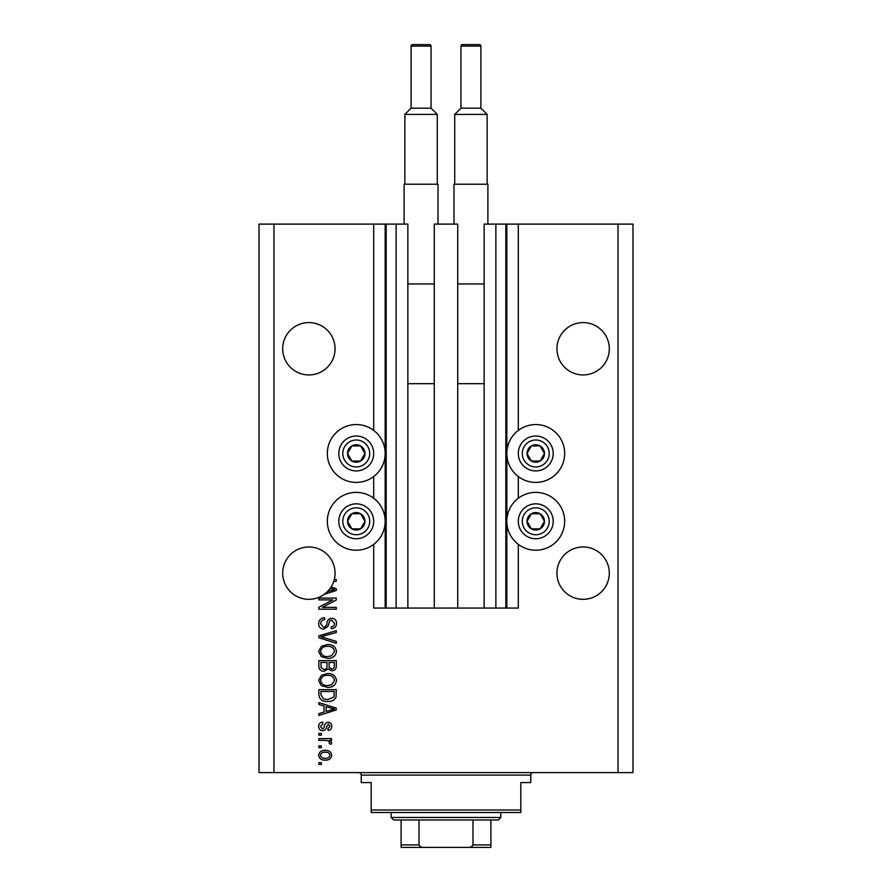 <?xml version="1.0" encoding="UTF-8"?>
<svg xmlns="http://www.w3.org/2000/svg" width="892" height="892" viewBox="0 0 892 892"><rect width="100%" height="100%" fill="white"/><g stroke="black" fill="none" stroke-linecap="round" stroke-linejoin="round"><path stroke-width="1.34" d="M434.281 608.054L457.719 608.054L457.719 224.104L434.281 224.104L434.281 608.054L407.856 608.054L407.856 224.104L373.703 224.104L373.703 430.423M373.703 476.54L373.703 498.238M373.703 544.354L373.703 608.054L386.169 608.054L386.169 224.104M396.137 224.104L396.137 608.054L386.169 608.054M407.856 608.054L396.137 608.054M495.863 224.104L495.863 608.054L505.831 608.054L505.831 224.104L484.144 224.104L484.144 608.054L457.719 608.054M495.863 608.054L484.144 608.054M505.831 224.104L506.834 224.104L506.834 608.054L505.831 608.054M518.297 544.354L518.297 608.054L506.834 608.054M618.033 224.104L618.033 772.606L632.986 772.606L632.986 224.104L518.297 224.104L518.297 430.423M518.297 476.54L518.297 498.238M518.297 224.104L506.834 224.104M609.303 348.772A26.18 26.18 0 0 0 583.123 322.592A26.18 26.18 0 0 0 556.942 348.772A26.18 26.18 0 0 0 583.123 374.941A26.18 26.18 0 0 0 609.303 348.772M335.058 348.772A26.18 26.18 0 0 0 308.877 322.592A26.18 26.18 0 0 0 282.697 348.772A26.18 26.18 0 0 0 308.877 374.941A26.18 26.18 0 0 0 335.058 348.772M609.303 573.155A26.18 26.18 0 0 0 583.123 546.974A26.18 26.18 0 0 0 556.942 573.155A26.18 26.18 0 0 0 583.123 599.335A26.18 26.18 0 0 0 609.303 573.155M335.058 573.155A26.18 26.18 0 0 0 308.877 546.974A26.18 26.18 0 0 0 297.014 596.492A26.18 26.18 0 0 0 327.409 591.63L334.489 589.579L330.129 588.43A26.18 26.18 0 0 0 335.058 573.155M535.758 424.559A28.923 28.923 0 0 0 506.834 453.482A28.923 28.923 0 0 0 535.758 482.405A28.923 28.923 0 0 0 564.669 453.482A28.923 28.923 0 0 0 535.758 424.559M535.758 492.373A28.923 28.923 0 0 1 564.669 521.296A28.923 28.923 0 0 1 535.758 550.219A28.923 28.923 0 0 1 506.834 521.296A28.923 28.923 0 0 1 535.758 492.373M356.243 482.405A28.923 28.923 0 0 1 327.331 453.482A28.923 28.923 0 0 1 356.243 424.559A28.923 28.923 0 0 1 385.166 453.482A28.923 28.923 0 0 1 356.243 482.405M356.243 550.219A28.923 28.923 0 0 0 385.166 521.296A28.923 28.923 0 0 0 356.243 492.373A28.923 28.923 0 0 0 327.331 521.296A28.923 28.923 0 0 0 356.243 550.219M331.077 587.025L336.295 588.698L336.295 590.471L324.309 594.295M334.277 579.499L336.295 579.499L336.295 581.316L333.753 581.316M332.738 599.892L318.845 599.892L318.845 598.086L336.295 598.086L336.295 600.015L322.391 607.374L336.295 607.374L336.295 609.191L318.845 609.191L318.845 607.251L332.738 599.892M323.707 629.139C320.406 628.815 318.723 626.976 318.622 623.642C318.845 619.962 320.819 618.022 324.51 617.799L324.744 619.617C322.179 619.851 320.819 621.245 320.663 623.798L323.651 627.321C325.68 626.775 326.784 625.325 326.951 622.962C327.409 620.118 329.014 618.557 331.746 618.256C334.812 618.513 336.407 620.208 336.529 623.318C336.362 626.641 334.623 628.425 331.311 628.682L331.088 626.864C333.273 626.708 334.4 625.537 334.489 623.374L331.701 620.074L329.928 620.642L327.877 626.44L323.707 629.139M336.295 643.255L318.845 637.758L318.845 635.884L336.295 630.666L336.295 632.539L320.886 636.732L336.295 641.37L336.295 643.255M318.622 651.461L321.354 646.31L327.342 644.548C332.538 644.336 335.593 646.644 336.529 651.472C335.626 656.2 332.627 658.508 327.554 658.374L321.287 656.59L318.622 651.461M318.622 680.473L321.354 675.322L327.342 673.56C332.538 673.348 335.593 675.657 336.529 680.484C335.626 685.212 332.627 687.52 327.554 687.386L321.287 685.602L318.622 680.473M324.064 705.985L318.845 704.457L318.845 702.573L336.295 708.148L336.295 709.909L318.845 715.484L318.845 713.6L324.064 712.084L324.064 705.985M321.343 764.444L318.845 764.444L318.845 762.638L321.343 762.638L321.343 764.444M618.033 772.606L259.014 772.606L259.014 224.104L273.967 224.104L273.967 772.606M373.703 224.104L273.967 224.104M325.324 760.14C321.544 760.374 319.314 758.746 318.622 755.268C319.291 751.833 321.488 750.205 325.19 750.395C328.914 750.194 331.11 751.822 331.768 755.268C331.122 758.668 328.981 760.285 325.324 760.14M321.343 747.674L318.845 747.674L318.845 745.857L321.343 745.857L321.343 747.674M325.424 740.416L318.845 740.416L318.845 738.609L331.545 738.609L331.545 740.416L329.516 740.416L331.768 742.568L331.088 744.274L329.271 743.593L329.505 742.367L328.022 740.739L325.424 740.416M321.343 735.209L318.845 735.209L318.845 733.391L321.343 733.391L321.343 735.209M322.714 730.671C320.083 730.481 318.723 729.043 318.622 726.389C318.756 723.836 320.117 722.386 322.703 722.063L322.926 723.88L320.44 726.512L322.402 728.864L323.551 728.452L324.253 726.735C324.565 724.215 325.859 722.732 328.144 722.286C330.531 722.531 331.735 723.869 331.768 726.311C331.724 728.731 330.519 730.113 328.144 730.448L327.91 728.63L329.951 726.378L328.401 724.103L326.617 726.712C326.316 729.154 325.011 730.47 322.714 730.671M327.665 701.435C322.503 701.748 319.559 699.54 318.845 694.801L318.845 689.65L336.295 689.65L335.983 697.343C334.154 700.354 331.389 701.725 327.665 701.435M323.974 671.297C320.585 671.141 318.879 669.39 318.845 666.012L318.845 660.638L336.295 660.638L336.295 666.045C336.284 668.978 334.823 670.572 331.913 670.84L328.256 668.889L323.974 671.297M329.951 755.223C329.304 752.993 327.721 751.989 325.201 752.201C322.636 751.989 321.053 753.026 320.44 755.312C321.098 757.531 322.681 758.534 325.201 758.323C327.754 758.534 329.349 757.498 329.951 755.223M331.177 708.215L326.104 706.576L326.104 711.481L334.489 709.029L331.177 708.215M334.266 691.467L320.886 691.467L320.886 694.578L323.428 698.927L327.698 699.618L333.909 696.998L334.266 691.467M334.489 680.496C333.731 676.794 331.345 675.088 327.319 675.367C323.562 675.255 321.343 676.95 320.663 680.462C321.388 684.064 323.707 685.77 327.609 685.569L331.556 684.811L334.489 680.496M334.266 662.455L329.048 662.455L329.215 667.439L331.623 669.022C333.653 668.788 334.533 667.584 334.266 665.421L334.266 662.455M327.007 662.455L320.886 662.455L321.109 667.807L323.963 669.479C326.137 669.29 327.163 668.052 327.007 665.8L327.007 662.455M334.489 651.483C333.731 647.793 331.345 646.076 327.319 646.365C323.562 646.243 321.343 647.938 320.663 651.45C321.388 655.051 323.707 656.757 327.609 656.557L331.556 655.798L334.489 651.483M327.409 591.63A26.18 26.18 0 0 0 330.129 588.43M363.802 457.841A8.73 8.73 0 0 0 351.883 445.922A8.73 8.73 0 0 0 351.883 461.041A8.73 8.73 0 0 0 363.802 457.841M362.788 457.262L364.973 453.482L360.613 445.922L351.883 445.922L347.523 453.482L351.883 461.041L360.613 461.041L362.788 457.262M341.134 444.751A17.45 17.45 0 0 1 364.973 438.362A17.45 17.45 0 0 1 371.362 462.201A17.45 17.45 0 0 1 347.523 468.59A17.45 17.45 0 0 1 341.134 444.751A17.45 17.45 0 0 0 347.523 468.59A17.45 17.45 0 0 0 371.362 462.201M364.973 453.482L360.613 445.922L351.883 445.922L347.523 453.482L351.883 461.041L360.613 461.041L364.973 453.482M543.306 457.841A8.73 8.73 0 0 0 531.387 445.922A8.73 8.73 0 0 0 531.387 461.041A8.73 8.73 0 0 0 543.306 457.841M542.303 457.262L544.477 453.482L540.117 445.922L531.387 445.922L527.027 453.482L531.387 461.041L540.117 461.041L542.303 457.262M520.638 444.751A17.45 17.45 0 0 1 544.477 438.362A17.45 17.45 0 0 1 550.866 462.201A17.45 17.45 0 0 1 527.027 468.59A17.45 17.45 0 0 1 520.638 444.751A17.45 17.45 0 0 0 527.027 468.59A17.45 17.45 0 0 0 550.866 462.201M544.477 453.482L540.117 445.922L531.387 445.922L527.027 453.482L531.387 461.041L540.117 461.041L544.477 453.482M543.306 525.656A8.73 8.73 0 0 0 531.387 513.736A8.73 8.73 0 0 0 531.387 528.856A8.73 8.73 0 0 0 543.306 525.656M542.303 525.076L544.477 521.296L540.117 513.736L531.387 513.736L527.027 521.296L531.387 528.856L540.117 528.856L542.303 525.076M520.638 512.565A17.45 17.45 0 0 1 544.477 506.177A17.45 17.45 0 0 1 550.866 530.015A17.45 17.45 0 0 1 527.027 536.404A17.45 17.45 0 0 1 520.638 512.565A17.45 17.45 0 0 0 527.027 536.404A17.45 17.45 0 0 0 550.866 530.015M544.477 521.296L540.117 513.736L531.387 513.736L527.027 521.296L531.387 528.856L540.117 528.856L544.477 521.296M363.802 525.656A8.73 8.73 0 0 0 351.883 513.736A8.73 8.73 0 0 0 351.883 528.856A8.73 8.73 0 0 0 363.802 525.656M362.788 525.076L364.973 521.296L360.613 513.736L351.883 513.736L347.523 521.296L351.883 528.856L360.613 528.856L362.788 525.076M341.134 512.565A17.45 17.45 0 0 1 364.973 506.177A17.45 17.45 0 0 1 371.362 530.015A17.45 17.45 0 0 1 347.523 536.404A17.45 17.45 0 0 1 341.134 512.565A17.45 17.45 0 0 0 347.523 536.404A17.45 17.45 0 0 0 371.362 530.015M364.973 521.296L360.613 513.736L351.883 513.736L347.523 521.296L351.883 528.856L360.613 528.856L364.973 521.296M358.74 772.606A2.498 2.498 0 0 1 361.238 775.103L361.238 782.574L371.206 782.574L371.206 810.003L520.794 810.003L520.794 782.574L530.762 782.574L530.762 775.103L361.238 775.103M533.26 772.606A2.498 2.498 0 0 0 530.762 775.103M520.794 810.003L520.794 812.5L371.206 812.5L371.206 810.003M473.674 847.4L418.326 847.4L473.674 847.4M500.847 817.485L498.36 819.971L393.64 819.971L391.153 817.485L500.847 817.485L500.847 812.5M391.153 817.485L391.153 812.5M490.879 819.971L490.879 846.619M490.879 847.4L401.121 847.4L401.121 844.902L401.121 847.4M467.731 847.4C470.151 847.656 471.89 846.831 472.972 844.902L490.879 844.902M472.972 819.971L472.972 844.902M419.028 819.971L419.028 844.902C420.099 846.82 421.838 847.656 424.269 847.4M401.121 819.971L401.121 844.902L419.028 844.902M431.037 108.177L431.037 46.094A1.494 1.494 0 0 0 429.543 44.6L412.595 44.6A1.494 1.494 0 0 0 411.101 46.094L411.101 108.177L431.037 108.177L437.27 114.41L404.868 114.41L404.868 184.22M411.101 108.177L404.868 114.41M404.109 224.104L404.109 184.22L438.017 184.22L438.017 224.104M437.27 114.41L437.27 184.22M407.856 383.672L434.281 383.672M407.856 283.946L434.281 283.946M480.899 108.177L480.899 46.094A1.494 1.494 0 0 0 479.405 44.6L462.457 44.6A1.494 1.494 0 0 0 460.963 46.094L460.963 108.177L480.899 108.177L487.132 114.41L454.73 114.41L454.73 184.22M460.963 108.177L454.73 114.41M453.983 224.104L453.983 184.22L487.891 184.22L487.891 224.104M487.132 114.41L487.132 184.22M457.719 383.672L484.144 383.672M457.719 283.946L484.144 283.946M385.166 224.104L385.166 608.054M367.905 460.216A13.458 13.458 0 0 0 362.977 441.819A13.458 13.458 0 0 0 344.591 446.747A13.458 13.458 0 0 0 349.519 465.133A13.458 13.458 0 0 0 367.905 460.216M547.409 460.216A13.458 13.458 0 0 0 542.481 441.819A13.458 13.458 0 0 0 524.095 446.747A13.458 13.458 0 0 0 529.023 465.133A13.458 13.458 0 0 0 547.409 460.216M547.409 528.031A13.458 13.458 0 0 0 542.481 509.633A13.458 13.458 0 0 0 524.095 514.561A13.458 13.458 0 0 0 529.023 532.948A13.458 13.458 0 0 0 547.409 528.031M367.905 528.031A13.458 13.458 0 0 0 362.977 509.633A13.458 13.458 0 0 0 344.591 514.561A13.458 13.458 0 0 0 349.519 532.948A13.458 13.458 0 0 0 367.905 528.031M431.037 46.094L411.101 46.094M480.899 46.094L460.963 46.094"/></g></svg>

